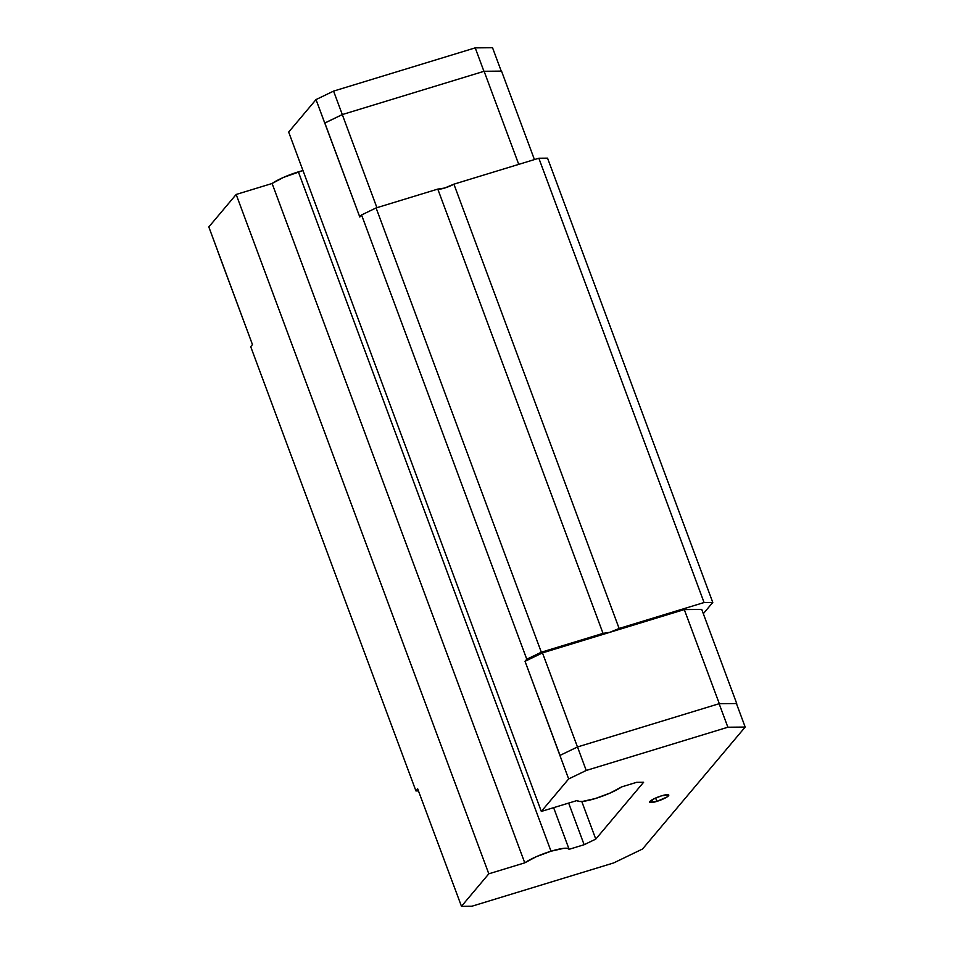 <?xml version="1.0" encoding="UTF-8"?>
<svg xmlns="http://www.w3.org/2000/svg" width="954" height="954" viewBox="0 0 954 954"><rect width="100%" height="100%" fill="white"/><g stroke="black" fill="none" stroke-linecap="round" stroke-linejoin="round"><path stroke-width="1.43" d="M656.877 801.384A10.208 1.872 -20.4 0 1 649.65 802.159A10.208 1.872 -20.4 0 1 661.551 795.827L668.706 794.92L666.918 797.043L656.877 801.384L649.734 802.29L654.289 798.653L661.551 795.827A10.208 1.872 -20.4 0 1 668.778 795.052A10.208 1.872 -20.4 0 1 656.877 801.384L655.636 798.033L656.877 801.384M559.998 755.329L525.034 661.313L526.775 659.226L361.554 214.948L376.091 207.936L541.323 652.214L376.091 207.936L437.791 189.095L603.023 633.373L541.323 652.214L526.775 659.226L361.554 214.948L359.801 217.023L324.837 122.994L342.283 114.575L484.107 71.276L501.53 71.109L534.431 159.58L501.53 71.109L484.107 71.276L518.737 164.374L484.107 71.276L342.283 114.575L376.913 207.686L342.283 114.575L324.754 123.102L316.012 99.586L333.578 91.107L316.012 99.586L288.668 132.069L541.323 811.425L577.265 800.454L578.887 801.408L582.739 801.384L595.356 798.534L610.25 792.989L621.626 786.907L636.64 782.316L643.616 782.256L595.773 839.103L584.134 844.707L569.121 849.298L567.487 848.344L563.647 848.356L551.018 851.218L536.136 856.764L524.76 862.845L272.105 183.49L524.76 862.845A25.519 4.698 -20.4 0 1 551.018 851.218L298.375 171.863A25.519 4.698 159.6 0 0 272.105 183.49L236.163 194.461L488.806 873.816L461.474 906.3L471.991 906.205L613.625 862.953L642.543 849L745.181 727.055L727.866 727.222L719.125 703.706L577.492 746.958L559.915 755.437L568.656 778.941L541.323 811.425L288.668 132.069L316.012 99.586L359.801 217.023L361.554 214.948L376.091 207.936L437.791 189.095L444.683 188.021A10.208 1.872 159.6 0 0 453.901 184.17L538.843 158.233L704.076 602.523L619.122 628.459L453.901 184.17L619.122 628.459A10.208 1.872 -20.4 0 1 609.904 632.299L603.023 633.373L541.323 652.214L526.775 659.226L525.034 661.313L542.48 652.894L609.904 632.299A10.208 1.872 -20.4 0 1 603.023 633.373L437.791 189.095A10.208 1.872 159.6 0 0 444.683 188.021L453.901 184.17L538.843 158.233L547.548 158.149L712.781 602.439L547.548 158.149L538.843 158.233L704.076 602.523L619.122 628.459L609.904 632.299L684.304 609.582L701.727 609.415L736.691 703.444L701.727 609.415L684.304 609.582L719.28 703.611L684.304 609.582L542.48 652.894L577.444 746.91L542.48 652.894L525.034 661.313L559.915 755.437L577.492 746.958L719.125 703.706L736.428 703.539L719.125 703.706L727.866 727.222L586.233 770.462L577.492 746.958L586.233 770.462L568.656 778.941L559.915 755.437M250.699 346.66L252.452 344.585L250.699 346.66L415.932 790.938L418.448 790.914L415.932 790.938L417.685 788.863L415.932 790.938L250.699 346.66M217.572 250.461L208.819 226.945L236.163 194.461L272.105 183.49L283.481 177.408L302.99 170.563A25.519 4.698 159.6 0 0 298.375 171.863L551.018 851.218A25.519 4.698 -20.4 0 1 569.097 849.251A25.519 4.698 -20.4 0 1 569.121 849.298L584.134 844.707L568.656 803.077L584.134 844.707L595.773 839.103L643.616 782.256L636.64 782.316L621.626 786.907A25.519 4.698 -20.4 0 1 595.475 798.498A25.519 4.698 -20.4 0 1 577.277 800.489A25.519 4.698 -20.4 0 1 577.265 800.454L541.323 811.425L568.656 778.941L586.233 770.462L727.866 727.222L745.181 727.055L736.428 703.539L745.181 727.055L642.543 849L613.625 862.953L471.991 906.205L461.474 906.3L488.806 873.816L524.76 862.845L488.806 873.816L236.163 194.461L208.819 226.945L252.452 344.585L217.488 250.556M595.773 839.103L581.773 801.467L595.773 839.103M703.313 613.684L712.781 602.439L704.076 602.523L712.781 602.439L703.313 613.684M569.085 849.215L553.63 807.668L569.097 849.251M417.685 788.863L461.474 906.3L417.685 788.863M501.232 71.109L492.526 47.7L475.211 47.867L492.526 47.7L501.232 71.109M333.578 91.107L475.211 47.867L483.94 71.323L475.211 47.867L333.578 91.107L342.307 114.575L333.578 91.107"/></g></svg>
